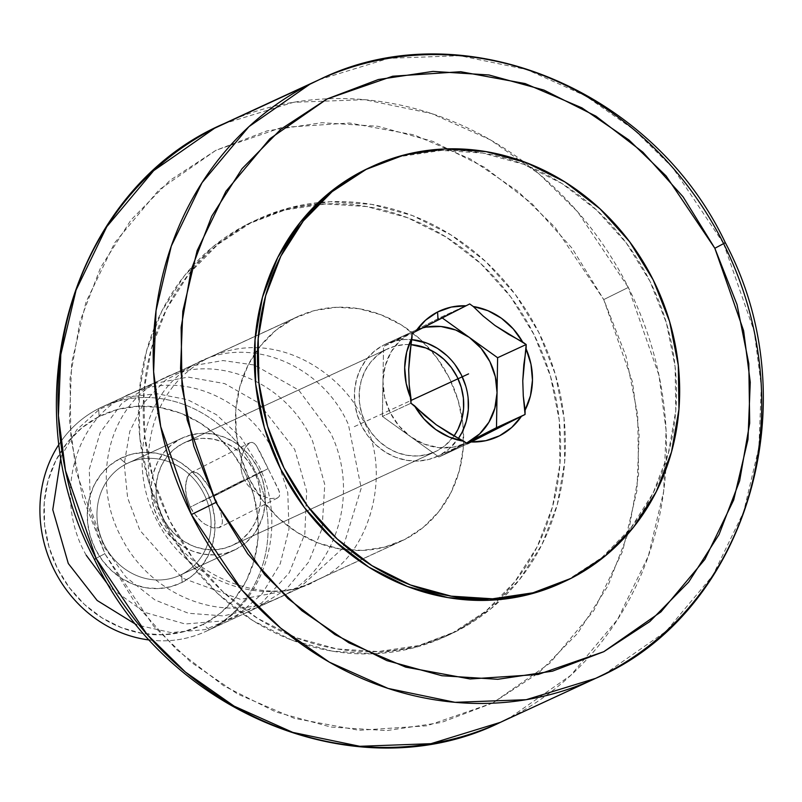 <?xml version="1.0" encoding="UTF-8"?>
<svg xmlns="http://www.w3.org/2000/svg" width="802" height="802" viewBox="0 0 802 802"><rect width="100%" height="100%" fill="white"/><g stroke="black" fill="none" stroke-linecap="round" stroke-linejoin="round"><path stroke-width="0.6" stroke-dasharray="4.01 3.01" d="M492.689 703.003L538.693 672.898L577.61 633.339L607.946 585.831L628.537 532.207L638.582 474.523L637.71 415.005L625.951 355.928L603.746 299.577L628.307 287.437L577.53 211.688L539.054 173.914L490.383 139.859L431.636 113.573L364.679 99.679L293.532 102.295L223.999 123.668A329.702 298.565 65.2 0 1 628.307 287.437L603.746 299.577L632.517 382.033L639.154 433.521L636.888 490.804L622.583 551.305L593.791 610.693L549.831 663.224L492.689 703.003L427.025 725.78L359.025 730.291L294.555 718.422L237.783 694.131L190.726 661.981L153.593 626.031L104.861 553.731L76.09 471.275L69.443 419.787L71.719 362.504L86.025 302.003L114.816 242.615L158.776 190.094L215.918 150.305L281.572 127.528L349.582 123.017L414.053 134.886L470.824 159.177L517.881 191.327L555.014 227.277L603.746 299.577L571.956 248.099L531.796 203.497L484.819 167.458L432.829 141.383L377.822 126.275L321.903 122.706L267.236 130.826L215.918 150.305L169.914 180.41L130.997 219.969L100.661 267.477L80.07 321.101L70.015 378.785L70.897 438.303L82.656 497.38L104.861 553.731L96.05 558.312L104.861 553.731L136.651 605.209L176.811 649.821L223.788 685.85L275.778 711.925L330.785 727.033L386.694 730.602L441.371 722.482L492.288 703.204M319.236 79.689L388.759 58.315L459.907 55.699L526.864 69.594L585.61 95.879L634.282 129.934L672.768 167.708L723.534 243.457L725.329 242.705M233.653 544.758A56.671 51.318 65.2 0 0 254.455 471.676A56.671 51.318 65.2 0 0 184.52 442.644A56.671 51.318 65.2 0 0 182.916 443.426L386.073 349.602A56.671 51.318 -114.8 0 1 387.677 348.82A56.671 51.318 -114.8 0 1 410.885 344.619L405.501 344.539L395.476 346.033L386.073 349.602L182.916 443.426L192.32 439.857L202.345 438.363L212.6 439.025L222.675 441.792L232.209 446.574L240.821 453.18L248.189 461.361L254.013 470.794L258.084 481.12L260.239 491.957L260.399 502.864L258.565 513.44L254.785 523.275L249.221 531.987L242.084 539.235L233.653 544.758L224.249 548.327L214.224 549.811L203.969 549.159L193.883 546.393L184.36 541.611L175.738 535.004L168.38 526.824L162.555 517.39L158.485 507.054L156.33 496.227L156.169 485.31L158.004 474.744L161.783 464.909L167.347 456.198L174.475 448.95L182.916 443.426A56.671 51.318 65.2 0 0 162.114 516.498A56.671 51.318 65.2 0 0 232.039 545.54A56.671 51.318 65.2 0 0 233.653 544.758L436.809 450.935L233.653 544.758M454.002 435.997A56.671 51.318 -114.8 0 1 436.809 450.935L427.406 454.503L417.381 455.987L407.125 455.335L397.04 452.569L387.516 447.787L378.895 441.18L371.537 433L365.712 423.566L361.642 413.23L359.486 402.403L359.326 391.486L361.161 380.92L364.94 371.085L370.504 362.374L377.632 355.126L386.073 349.602A56.671 51.318 -114.8 0 0 365.271 422.674A56.671 51.318 -114.8 0 0 435.195 451.716A56.671 51.318 -114.8 0 0 436.809 450.935L445.24 445.411L454.002 435.997M208.289 485.761L214.054 496.177L268.099 468.649L256.299 445.611L254.254 443.376L252.089 442.353L249.763 442.734L191.287 472.518L196.64 472.679L199.457 474.553L205.322 481.26L211.237 490.824L216.66 501.651L220.71 511.997L222.445 520.488L222.194 523.716L221.091 526.152L219.157 527.696L213.041 527.927L205.081 524.297L200.911 521.11L193.302 512.408L190.244 507.175L186.305 495.897L185.533 490.363L186.214 480.639L187.498 476.889L191.477 472.428L193.964 471.947L199.457 474.553L208.289 485.761M249.763 442.734L252.089 442.353L254.254 443.376L256.299 445.611L260.5 453.02L279.276 491.476L279.768 494.323L279.206 496.518L277.452 498.002L270.555 498.593L261.151 495.786L251.638 489.41L247.547 484.879L244.289 479.636L247.547 484.879L251.638 489.41L261.151 495.786L270.555 498.593L277.452 498.002L279.206 496.518L279.768 494.323L278.695 489.811L268.099 468.649L214.054 496.177L220.71 511.997L222.445 520.488L222.194 523.716L219.157 527.696L213.041 527.927L205.081 524.297L200.911 521.11L196.931 517.12L190.244 507.175L244.289 479.636L242.044 473.892L240.891 467.937L241.542 456.659L245.031 447.626L249.763 442.734L245.031 447.626L241.542 456.659L240.891 467.937L242.044 473.892L244.289 479.636L190.244 507.175L186.305 495.897L185.523 485.21L187.498 476.889L189.302 474.092L191.477 472.428M254.354 354.304A123.638 111.959 -114.8 0 1 294.184 318.314L98.646 408.619A123.638 111.959 65.2 0 0 59.188 444.047A123.638 111.959 -114.8 0 1 98.646 408.619L99.117 416.569A116.22 105.242 65.2 0 0 57.353 568.257A116.22 105.242 65.2 0 0 203.177 624.387L209.352 629.7L404.9 539.395A123.638 111.959 -114.8 0 1 401.381 541.099A123.638 111.959 -114.8 0 1 344.569 549.661A123.638 111.959 -114.8 0 1 247.898 475.797A123.638 111.959 -114.8 0 1 254.344 354.314M149.703 640.046A123.638 111.959 65.2 0 0 205.843 631.405A123.638 111.959 65.2 0 0 209.352 629.7A123.638 111.959 -114.8 0 1 149.703 640.046M181.683 574.433A61.824 55.98 65.2 0 0 204.37 494.714A61.824 55.98 65.2 0 0 128.079 463.035A61.824 55.98 65.2 0 0 126.325 463.887L180.61 438.824A61.824 55.98 -114.8 0 1 182.365 437.962A61.824 55.98 -114.8 0 1 258.645 469.641A61.824 55.98 -114.8 0 1 235.958 549.36L181.683 574.433L182.144 582.382A69.233 62.696 65.2 0 0 207.016 492.017A69.233 62.696 65.2 0 0 120.15 458.574L126.325 463.887A61.824 55.98 -114.8 0 1 203.888 493.741A61.824 55.98 -114.8 0 1 181.683 574.433A61.824 55.98 -114.8 0 1 104.12 544.578A61.824 55.98 -114.8 0 1 126.325 463.887L120.15 458.574L131.648 454.213L143.889 452.398L156.41 453.19L168.741 456.579L180.38 462.423L190.906 470.493L199.898 480.478L207.016 492.017L211.999 504.638L214.625 517.871L214.826 531.205L212.57 544.117L207.959 556.137L201.172 566.773L192.45 575.635L182.144 582.382L170.646 586.743L158.405 588.558L145.874 587.766L133.553 584.377L121.914 578.533L111.388 570.463L102.395 560.478L95.268 548.939L90.295 536.317L87.659 523.084L87.468 509.751L89.714 496.839L94.325 484.819L101.122 474.182L109.844 465.32L120.15 458.574A69.233 62.696 65.2 0 0 95.268 548.939A69.233 62.696 65.2 0 0 182.144 582.382L181.683 574.433L235.958 549.36A61.824 55.98 -114.8 0 1 234.204 550.212A61.824 55.98 -114.8 0 1 157.924 518.533A61.824 55.98 -114.8 0 1 180.61 438.824L126.325 463.887A61.824 55.98 65.2 0 0 103.638 543.606A61.824 55.98 65.2 0 0 179.919 575.285A61.824 55.98 65.2 0 0 181.683 574.433M437.361 456.388A61.824 55.98 65.2 0 1 361.08 424.719A61.824 55.98 65.2 0 1 383.767 345L412.328 331.807L383.767 345L394.033 341.101L404.96 339.477L411.687 339.627A61.824 55.98 65.2 0 0 385.521 344.148A61.824 55.98 65.2 0 0 383.767 345L374.564 351.015L366.775 358.935L360.71 368.429L356.589 379.156L354.584 390.694L354.755 402.594L357.111 414.413L361.552 425.682L367.907 435.977L375.938 444.899L385.341 452.107L395.737 457.32L406.734 460.338L417.922 461.06L428.849 459.436L439.115 455.536A61.824 55.98 65.2 0 0 458.443 438.433L448.318 449.521L439.115 455.536L466.293 442.985L439.115 455.536A61.824 55.98 65.2 0 1 437.361 456.388L465.932 443.195A61.824 55.98 -114.8 0 1 410.644 436.719L438.884 457.02L467.456 443.827L438.884 457.02L466.343 443.025L438.884 457.02L410.644 436.719L398.985 425.932L390.123 412.489L384.659 397.321L382.965 381.451L382.404 416.418L410.975 403.226L382.404 416.418L410.644 436.719A61.824 55.98 -114.8 0 1 382.965 381.451L385.16 365.963L391.095 351.918L400.358 340.269L412.328 331.807A61.824 55.98 -114.8 0 1 414.093 330.945A61.824 55.98 -114.8 0 1 422.423 327.958L412.328 331.807L383.526 346.474L412.098 333.281L383.526 346.474L382.404 416.418L410.644 436.719L424.308 444.128L439.035 447.646L453.832 447.035L466.323 443.015A61.824 55.98 -114.8 0 1 465.932 443.195M251.898 222.154L247.136 224.359A228.73 207.137 65.2 0 0 163.197 519.305A228.73 207.137 65.2 0 0 445.441 636.507A228.73 207.137 65.2 0 0 451.947 633.349L456.709 631.154A228.73 207.137 -114.8 0 1 450.203 634.312A228.73 207.137 -114.8 0 1 167.959 517.11A228.73 207.137 -114.8 0 1 251.898 222.154L289.873 207.738L330.334 201.733L371.707 204.38L412.408 215.558L450.884 234.856L485.651 261.512L515.365 294.524L538.884 332.619L555.315 374.313L564.027 418.032L564.668 462.082L557.24 504.759L542.002 544.448L519.546 579.595L490.754 608.878L456.709 631.154L418.734 645.57L378.273 651.575L336.9 648.938L296.189 637.75L257.723 618.462L222.956 591.796L193.242 558.783L169.713 520.698L153.282 478.994L144.581 435.275L143.929 391.236L151.367 348.549L166.605 308.87L189.051 273.713L217.853 244.43L251.898 222.154A228.73 207.137 -114.8 0 1 258.404 218.996A228.73 207.137 -114.8 0 1 318.234 202.615A228.73 207.137 -114.8 0 1 542.352 339.807A228.73 207.137 -114.8 0 1 501.471 599.385A228.73 207.137 -114.8 0 1 456.709 631.154L451.947 633.349A228.73 207.137 65.2 0 0 498.704 599.655A228.73 207.137 65.2 0 0 537.591 342.013A228.73 207.137 65.2 0 0 316.239 204.54A228.73 207.137 65.2 0 0 253.643 221.202A228.73 207.137 65.2 0 0 247.136 224.359L251.898 222.154M561.31 583.004A228.73 207.137 65.2 0 0 567.806 579.846L561.801 582.773M509.851 717.76L605.079 673.78L509.851 717.76A329.702 298.565 65.2 0 0 628.307 287.437L658.993 375.396L666.081 430.313L663.665 491.415L648.397 555.946L617.69 619.294L570.803 675.324L509.851 717.76A329.702 298.565 65.2 0 1 500.478 722.311M723.534 243.457L754.221 331.416L761.319 386.333L758.892 447.436L743.634 511.967L712.918 575.315L666.031 631.344L605.079 673.78M370.073 167.428L400.98 156.43L441.431 150.425L482.804 153.062L523.516 164.25L561.991 183.538L596.748 210.204L626.462 243.217L649.991 281.302L666.422 323.005L675.124 366.725L675.775 410.764L668.337 453.451L653.099 493.13L630.653 528.287L601.851 557.57L567.806 579.846A228.73 207.137 65.2 0 0 651.745 284.89A228.73 207.137 65.2 0 0 369.501 167.688M469.701 303.938L441.13 317.131L383.526 346.474L382.965 381.451A61.824 55.98 -114.8 0 1 412.328 331.807L441.13 317.131L469.701 303.938M442.133 317.853L441.13 317.131L442.133 317.853M99.117 416.569L81.814 427.887L67.178 442.764L55.779 460.629L48.03 480.789L44.25 502.483L44.581 524.859L49.012 547.074L57.353 568.257L69.313 587.615L84.41 604.387L102.075 617.931L121.623 627.735L142.305 633.42L163.327 634.763L183.879 631.715L203.177 624.387L220.48 613.069L235.106 598.192L246.515 580.327L254.254 560.167L258.033 538.473L257.713 516.097L253.282 493.882L244.931 472.699L232.981 453.341L217.883 436.569L200.219 423.025L180.671 413.22L159.989 407.536L138.967 406.193L118.405 409.241L99.117 416.569L98.646 408.619A123.638 111.959 -114.8 0 1 253.783 468.328A123.638 111.959 -114.8 0 1 209.352 629.7L203.177 624.387A116.22 105.242 65.2 0 0 244.931 472.699A116.22 105.242 65.2 0 0 99.117 416.569M451.947 633.349L485.992 611.074L514.794 581.801L537.24 546.643L552.478 506.964L559.916 464.278L559.265 420.228L550.553 376.519L534.122 334.815L510.603 296.73L480.889 263.718L446.123 237.051L407.647 217.753L366.945 206.575L325.572 203.939L285.111 209.934L247.136 224.359L213.091 246.635L184.29 275.908L161.844 311.066L146.606 350.745L139.167 393.431L139.819 437.481L148.52 481.19L164.951 522.894L188.48 560.979L218.194 593.991L252.961 620.658L291.427 639.956L332.138 651.134L373.511 653.77L413.972 647.765L451.947 633.349M294.184 318.314L314.715 310.524L336.579 307.276L358.945 308.7L380.95 314.745L401.752 325.181L420.539 339.587L436.599 357.431L449.32 378.023L458.203 400.559L462.904 424.198L463.255 447.997L459.235 471.075L450.995 492.528L438.864 511.526L423.296 527.355L404.9 539.395L384.369 547.185L362.504 550.433L340.138 549.009L318.133 542.964L297.331 532.528L278.545 518.122L262.485 500.278L249.763 479.686L240.881 457.14L236.179 433.511L235.828 409.702L239.848 386.634L248.079 365.181L260.219 346.183L275.788 330.354L294.184 318.314A123.638 111.959 -114.8 0 1 297.702 316.61A123.638 111.959 -114.8 0 1 430.724 350.133A123.638 111.959 -114.8 0 1 462.112 418.093A123.638 111.959 -114.8 0 1 404.9 539.395L209.352 629.7A123.638 111.959 65.2 0 0 254.725 470.263A123.638 111.959 65.2 0 0 102.165 406.915A123.638 111.959 65.2 0 0 98.646 408.619L294.184 318.314M468.127 397.932L465.772 386.123M454.975 364.559L446.935 355.637M235.958 549.36L245.161 543.335L252.941 535.425L259.016 525.922L263.126 515.205L265.141 503.666L264.961 491.756L262.615 479.947L258.174 468.679L251.818 458.383L243.778 449.461L234.385 442.253L223.989 437.04L212.991 434.012L201.803 433.301L190.866 434.925L180.61 438.824L171.407 444.839L163.618 452.749L157.553 462.253L153.433 472.979L151.428 484.518L151.598 496.418L153.954 508.237L158.395 519.506L164.751 529.801L172.781 538.723L182.184 545.931L192.58 551.144L203.578 554.162L214.766 554.884L225.693 553.26L235.958 549.36M277.452 498.002L219.157 527.696M354.304 426.654L411.015 400.459M202.154 501.671L263.597 470.373M317.442 579.786C263.497 609.189 187.548 581.219 157.834 522.142C127.468 468.117 142.836 395.967 189.102 367.857C240.349 332.198 320.269 360.389 348.429 424.609L361.221 488.137L342.835 548.217M342.825 548.217L298.915 588.367L240.45 599.325L182.265 578.042L139.929 530.413L127.638 497.932L124.19 464.037L129.794 431.366L143.909 402.704L165.362 380.238L192.41 365.792L222.996 360.549L254.404 365.04L298.645 390.023L330.524 432.88C361.973 495.726 333.853 578.663 271.898 600.668C218.084 622.813 150.275 593.921 122.014 538.683C91.759 484.558 106.806 412.749 153.413 384.318C204.36 349 284.239 376.569 312.62 441.15L324.77 484.538L322.073 528.588L308.72 561.961L286.394 589.149L257.151 607.655L223.557 615.926L188.47 613.279L155.047 600.016L126.064 577.25L104.11 546.954L90.576 508.638L89.263 469.26L100.14 432.699L121.974 403.165L152.43 383.867L188.099 377.08L224.71 383.617L258.434 402.835L294.705 449.421L306.665 491.105L304.83 533.901L289.291 572.728L261.663 602.994L225.442 620.718L185.132 623.986L144.941 612.437L110.135 587.535M86.205 555.225C51.398 494.333 76.832 412.027 135.338 391.817C185.402 371.095 251.327 400.679 276.8 457.691L287.788 492.679L288.981 529.15L280.209 563.826L262.214 593.691L236.42 616.307L205.122 629.62L170.926 632.567L136.681 624.908M61.012 456.589L76.791 429.772L99.278 409.401L126.726 397.05L156.841 393.712L187.688 399.727L216.49 414.734L240.821 437.401L258.886 465.962C288.369 524.678 265.602 603.084 209.994 629.41M317.602 579.706C270.715 609.801 185.402 576.959 162.475 519.997C142.265 489.711 133.794 397.762 206.896 358.624C281.502 322.514 349.842 383.957 362.023 418.333C393.872 470.754 369.441 559.505 317.602 579.706M184.52 442.644L387.677 348.82M401.381 541.099L205.843 631.405M128.079 463.035L182.365 437.962M385.521 344.148L414.093 330.945M450.203 634.312L445.441 636.507M564.478 581.53L563.916 581.801M372.679 166.225L372.178 166.455M258.404 218.996L253.643 221.202M179.919 575.285L234.204 550.212M297.702 316.61L102.165 406.915M232.039 545.54L435.195 451.716"/><path stroke-width="1.2" d="M605.079 673.78L595.706 678.332L526.182 699.705L455.035 702.321L388.078 688.427L329.331 662.141L280.66 628.086L242.174 590.312L191.397 514.563A329.702 298.565 -114.8 0 1 309.853 84.24A329.702 298.565 -114.8 0 1 319.236 79.689C460.589 9.915 652.126 87.799 725.329 242.705L723.534 243.457A329.702 298.565 -114.8 0 1 605.079 673.78A329.702 298.565 -114.8 0 1 595.706 678.332A329.702 298.565 -114.8 0 1 191.397 514.563L215.969 502.423L264.69 574.723L301.833 610.673L348.88 642.823L405.652 667.114L470.122 678.983L538.132 674.472L603.786 651.695L660.928 611.906L704.888 559.385L733.68 499.997L747.985 439.496L750.261 382.213L743.614 330.725L714.843 248.269L725.329 242.705L714.843 248.269L666.121 175.969L628.979 140.019L581.921 107.869L525.16 83.578L460.679 71.709L392.679 76.22L327.015 98.997L269.873 138.776L225.913 191.307L197.122 250.695L182.826 311.196L180.55 368.479L187.197 419.967L215.969 502.423L191.397 514.563L160.711 426.604L153.623 371.687L156.049 310.585L171.307 246.054L202.014 182.706L248.901 126.676L309.853 84.24L319.236 79.689L223.999 123.668L214.625 128.22L153.673 170.656L106.786 226.685L76.08 290.033L60.812 354.564L58.396 415.667L65.483 470.584L96.17 558.543L94.375 559.295L96.17 558.543A329.702 298.565 65.2 0 0 500.478 722.311L509.851 717.76M410.885 344.619A56.671 51.318 -114.8 0 1 457.812 378.283A56.671 51.318 -114.8 0 1 454.002 435.997L457.942 429.451L461.721 419.616L463.556 409.04L463.396 398.133L461.24 387.296L457.17 376.97L451.346 367.537L443.977 359.356L435.366 352.75L425.842 347.968L410.885 344.619M59.188 444.047A123.638 111.959 65.2 0 0 52.361 566.102A123.638 111.959 65.2 0 0 149.703 640.046A123.638 111.959 -114.8 0 1 52.361 566.102A123.638 111.959 -114.8 0 1 59.188 444.047M468.127 397.932L468.298 409.842L466.283 421.381L462.173 432.098L458.443 438.433A61.824 55.98 65.2 0 0 461.992 376.218A61.824 55.98 65.2 0 0 411.687 339.627L427.145 343.216L437.541 348.429L446.935 355.637M467.686 442.343L496.488 427.666L521.42 416.328A69.233 62.696 -114.8 0 1 471.095 441.972L521.42 416.328L511.666 427.516L499.576 435.777L485.801 440.689L471.095 441.972L467.456 443.827L463.887 441.26A69.233 62.696 -114.8 0 1 414.544 405.792L424.559 415.446L436.368 424.849L449.812 433.591L463.887 441.26L449.26 437.09L435.687 429.481L423.907 418.855L414.544 405.792L410.975 403.226L411.045 398.805A69.233 62.696 -114.8 0 1 412.027 337.702L409.702 353.642L408.679 369.592L409.21 384.91L411.045 398.805L406.173 383.456L404.689 367.577L406.674 352.048L412.027 337.702L412.098 333.281L415.737 331.427A69.233 62.696 -114.8 0 1 437.581 311.978L438.042 319.928L415.737 331.427L425.491 320.249L437.581 311.978A69.233 62.696 -114.8 0 1 466.062 305.793L438.042 319.928L437.581 311.978L451.356 307.066L466.062 305.793L469.701 303.938L473.27 306.504L487.897 310.675L501.471 318.274L513.25 328.9L522.613 341.963L526.182 344.529L526.112 348.95A69.233 62.696 -114.8 0 1 525.13 410.053L523.285 396.038L522.764 380.81L523.806 364.77L526.112 348.95L530.984 364.308L532.468 380.178L530.483 395.707L525.13 410.053L525.059 414.474L467.456 443.827L436.368 424.849L410.975 403.226L409.21 384.91L408.679 369.592L412.098 333.281L469.701 303.938L473.27 306.504A69.233 62.696 -114.8 0 1 522.613 341.963L508.438 334.233L495.075 325.542L483.195 316.078L473.27 306.504L483.195 316.078L495.075 325.542L526.182 344.529L522.764 380.81L523.285 396.038L525.059 414.474L496.488 427.666L497.05 392.699A61.824 55.98 -114.8 0 1 467.686 442.343L466.323 443.015A61.824 55.98 -114.8 0 0 467.686 442.343L496.488 427.666L497.611 357.722L526.182 344.529L497.611 357.722L469.37 337.431A61.824 55.98 -114.8 0 1 497.05 392.699L494.854 408.188L488.919 422.233L479.656 433.882L467.686 442.343M422.423 327.958A61.824 55.98 -114.8 0 1 469.37 337.431L442.133 317.853L469.37 337.431L481.03 348.218L489.902 361.662L495.365 376.83L497.05 392.699L497.611 357.722L469.37 337.431L455.716 330.023L440.98 326.504L426.183 327.106L422.423 327.948M561.801 582.773L529.831 594.262L489.38 600.267L447.997 597.62L407.296 586.442L368.82 567.144L334.063 540.488L304.339 507.476L280.82 469.381L264.389 427.687L255.678 383.968L255.036 339.918L262.475 297.241L277.703 257.552L300.159 222.405L328.96 193.122L366.173 169.382L362.995 170.846A228.73 207.137 65.2 0 0 279.056 465.802A228.73 207.137 65.2 0 0 561.31 583.004L564.478 581.53A228.73 207.137 -114.8 0 1 282.234 464.338A228.73 207.137 -114.8 0 1 366.173 169.382A228.73 207.137 -114.8 0 1 372.679 166.225A228.73 207.137 -114.8 0 1 654.923 283.427A228.73 207.137 -114.8 0 1 570.984 578.382A228.73 207.137 -114.8 0 1 564.478 581.53M309.853 84.24L214.625 128.22A329.702 298.565 65.2 0 0 96.17 558.543L146.946 634.292L185.422 672.066L234.094 706.121L292.84 732.406L359.797 746.301L430.945 743.685L500.478 722.311C359.116 792.085 167.578 714.201 94.375 559.295C9.915 400.749 71.959 188.67 223.999 123.668A329.702 298.565 65.2 0 0 214.625 128.22L309.853 84.24M714.843 248.269L683.053 196.791L642.893 152.179L595.926 116.15L543.926 90.075L488.919 74.967L433.01 71.398L378.343 79.518L327.015 98.997L281.011 129.102L242.094 168.661L211.758 216.169L191.167 269.793L181.122 327.477L181.994 386.995L193.763 446.072L215.969 502.423L247.758 553.901L287.908 598.503L334.885 634.542L386.875 660.617L441.882 675.725L497.801 679.294L552.468 671.174L603.786 651.695L649.79 621.59L688.707 582.031L719.053 534.523L739.634 480.899L749.69 423.215L748.817 363.697L737.048 304.62L714.843 248.269M372.679 166.225L369.501 167.688A228.73 207.137 65.2 0 0 362.995 170.846L370.073 167.428M319.236 79.689A329.702 298.565 -114.8 0 1 723.534 243.457M366.173 169.382L332.128 191.658L303.326 220.931L280.88 256.089L265.642 295.778L258.204 338.454L258.856 382.504L267.557 426.213L283.988 467.917L307.517 506.012L337.231 539.014L371.998 565.681L410.464 584.979L451.175 596.157L492.548 598.803L533.009 592.798L570.984 578.382L605.029 556.107L633.831 526.824L656.277 491.666L671.515 451.987L678.953 409.301L678.302 365.261L669.6 321.542L653.159 279.838L629.64 241.753L599.926 208.741L565.159 182.074L526.683 162.786L485.982 151.598L444.609 148.961L404.148 154.966L366.173 169.382M465.772 386.123L461.33 374.855L454.975 364.559M411.015 400.459L468.579 373.882M110.135 587.535L86.205 555.225M136.681 624.908L97.162 600.487L68.29 563.495L52.772 509.711L61.012 456.589M725.329 242.705C809.779 401.221 747.765 613.299 595.706 678.332L500.478 722.311"/></g></svg>
